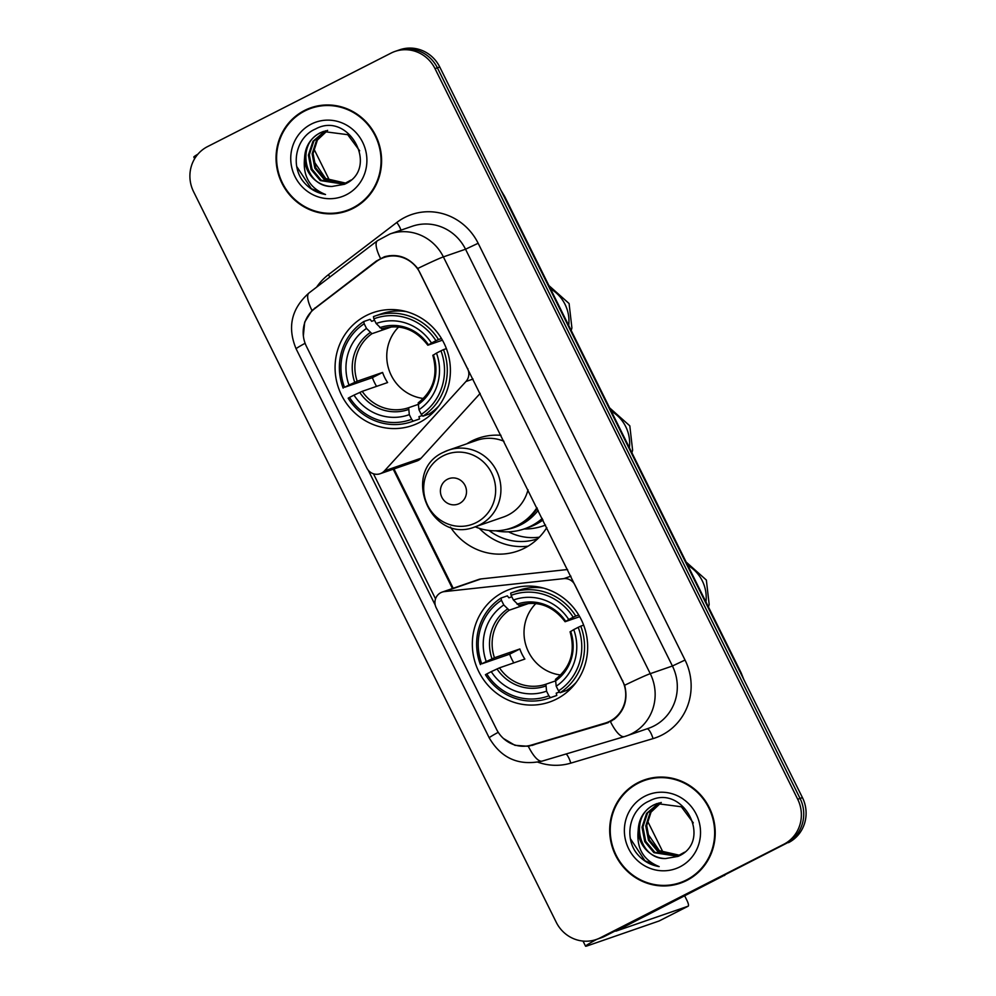 <?xml version="1.0" encoding="UTF-8"?>
<svg xmlns="http://www.w3.org/2000/svg" width="996" height="996" viewBox="0 0 996 996"><rect width="100%" height="100%" fill="white"/><g stroke="black" fill="none" stroke-linecap="round" stroke-linejoin="round"><path stroke-width="1.49" d="M467.896 368.669L467.61 368.769A11.28 10.832 70.9 0 1 465.966 381.493L384.481 470.871A11.28 10.832 70.9 0 1 380.161 473.723L416.789 461.048A11.28 10.832 -109.1 0 0 421.109 458.185L480.184 393.395M380.161 473.723A11.28 10.832 70.9 0 1 366.814 467.995L306.469 346.446A30.44 29.245 -109.1 0 1 314.699 308.636L376.127 261.724A30.44 29.245 -109.1 0 1 380.447 259.01A30.44 29.245 -109.1 0 1 384.02 257.491L389.299 255.661M503.441 592.097A59.748 57.407 -109.1 0 0 477.159 668.067A59.748 57.407 -109.1 0 0 549.543 702.043A59.748 57.407 -109.1 0 0 556.54 699.068A59.748 57.407 -109.1 0 0 582.834 623.098A59.748 57.407 -109.1 0 0 510.45 589.122A59.748 57.407 -109.1 0 0 503.441 592.097M366.179 315.595A59.748 57.407 -109.1 0 0 339.897 391.553A59.748 57.407 -109.1 0 0 412.282 425.541A59.748 57.407 -109.1 0 0 419.291 422.565A59.748 57.407 -109.1 0 0 445.573 346.596A59.748 57.407 -109.1 0 0 373.189 312.607A59.748 57.407 -109.1 0 0 366.179 315.595M537.765 538.749A54.68 52.539 70.9 0 1 537.753 538.749A54.68 52.539 70.9 0 1 489.011 530.457M508.545 531.839A54.68 52.539 -109.1 0 0 539.346 537.168M546.792 527.594A59.748 57.407 70.9 0 1 524.556 548.136A59.748 57.407 70.9 0 1 517.547 551.112A59.748 57.407 70.9 0 1 450.441 527.071M466.825 443.805A59.748 57.407 70.9 0 1 471.444 441.166A59.748 57.407 70.9 0 1 478.454 438.178A59.748 57.407 70.9 0 1 500.988 435.314M479.313 528.341A59.748 57.407 -109.1 0 0 528.079 546.169M622.438 680.666L574.879 584.864A11.28 10.832 70.9 0 0 563.823 578.626L444.415 591.599A11.28 10.832 70.9 0 0 436.161 607.685L496.494 729.234A30.44 29.245 -109.1 0 0 531.366 745.083L605.157 723.096A30.44 29.245 -109.1 0 0 606.315 722.723A30.44 29.245 -109.1 0 0 622.438 680.666L622.724 680.567M567.596 569.513L481.043 578.925A11.28 10.832 -109.1 0 0 478.765 579.435L442.124 592.11M467.61 368.769L420.051 272.966A30.44 29.245 -109.1 0 0 384.02 257.491M304.527 110.469A54.68 52.539 -109.1 0 0 280.474 179.99A54.68 52.539 -109.1 0 0 346.708 211.09A54.68 52.539 -109.1 0 0 353.119 208.363A54.68 52.539 -109.1 0 0 377.173 138.842A54.68 52.539 -109.1 0 0 310.939 107.742A54.68 52.539 -109.1 0 0 304.527 110.469M312.122 107.356A54.68 52.539 -109.1 0 0 306.893 109.66A54.68 52.539 -109.1 0 0 301.937 112.536M336.673 212.883A54.68 52.539 -109.1 0 0 347.89 210.666M638.162 782.57A54.68 52.539 -109.1 0 0 614.109 852.09A54.68 52.539 -109.1 0 0 680.343 883.178A54.68 52.539 -109.1 0 0 686.754 880.452A54.68 52.539 -109.1 0 0 710.808 810.943A54.68 52.539 -109.1 0 0 644.561 779.843A54.68 52.539 -109.1 0 0 638.162 782.57M645.757 779.445A54.68 52.539 -109.1 0 0 640.515 781.748A54.68 52.539 -109.1 0 0 635.573 784.636M670.308 884.971A54.68 52.539 -109.1 0 0 681.513 882.755M303.357 335.814L304.689 322.106L311.972 310.503L376.301 261.077L384.456 256.756C397.529 253.32 408.634 257.229 417.747 268.484L624.641 685.273C628.103 699.304 624.579 710.658 614.084 719.349L605.829 723.445L528.303 746.29L514.957 745.319L503.403 738.459M381.555 258.474L385.489 256.433M596.293 939.489L601.024 937.859A33.827 32.495 -109.1 0 0 604.983 936.165L786.13 843.488A33.827 32.495 -109.1 0 0 800.074 798.443L437.381 67.815A33.827 32.495 -109.1 0 0 397.342 50.622A33.827 32.495 -109.1 0 1 437.381 67.815L800.074 798.443A33.827 32.495 -109.1 0 1 786.13 843.488L602.617 936.987L783.765 844.297A33.827 32.495 -109.1 0 0 797.709 799.265L435.015 68.637A33.827 32.495 -109.1 0 0 394.976 51.431A33.827 32.495 -109.1 0 0 391.017 53.124L207.517 146.624A33.827 32.495 -109.1 0 0 193.56 191.668L556.254 922.296A33.827 32.495 -109.1 0 0 596.293 939.489A33.827 32.495 -109.1 0 0 600.252 937.809L783.765 844.297M598.658 938.68A33.827 32.495 -109.1 0 0 602.617 936.987A33.827 32.495 -109.1 0 1 598.658 938.68M435.252 605.17L368.259 470.237M606.987 723.071L608.133 722.648M435.526 598.845L373.45 473.772M608.444 722.523L531.266 745.269M788.483 842.666A33.827 32.495 -109.1 0 0 802.44 797.622L439.746 66.993A33.827 32.495 -109.1 0 0 399.707 49.8L394.976 51.431M346.521 210.554A54.12 51.991 -109.1 0 0 352.87 207.853A54.12 51.991 -109.1 0 0 376.675 139.054A54.12 51.991 -109.1 0 0 311.113 108.278A54.12 51.991 -109.1 0 0 304.776 110.979A54.12 51.991 -109.1 0 0 280.972 179.778A54.12 51.991 -109.1 0 0 346.521 210.554L348.886 209.733A54.12 51.991 -109.1 0 0 355.223 207.044A54.12 51.991 -109.1 0 0 358.062 205.475M323.327 105.14A54.12 51.991 -109.1 0 0 313.479 107.456L311.113 108.278M345.961 183.177L325.704 178.558L313.516 160.779M345.45 183.401L324.036 179.268L314.848 168.2L312.134 153.82L316.616 140.125L327.136 130.476M345.911 183.202L324.97 178.944L315.794 167.876L313.08 153.496L317.413 140.025L327.634 130.389M350.966 180.077L343.608 184.123L320.289 180.575L311.101 169.494L308.387 155.127L312.956 141.283L325.182 130.924M344.068 183.961L321.222 180.239L312.034 169.171L309.32 154.803L313.889 140.959L325.667 130.8M331.942 186.464L344.417 184.297C380.111 169.171 349.397 110.407 315.57 128.97C296.758 136.863 290.384 163.232 302.199 180.139C308.2 188.12 315.981 192.913 325.543 194.506C309.656 188.107 302.66 175.968 304.577 158.065A28.187 27.079 -109.1 0 0 331.942 186.464C304.851 187.36 295.214 143.76 320.849 132.617L323.762 131.348M304.577 158.065C305.075 146.798 310.179 138.419 319.903 132.941L323.289 131.509L347.704 134.684L359.656 150.782M311.287 124.102A39.454 37.91 -109.1 0 0 295.015 176.641A39.454 37.91 -109.1 0 0 346.359 194.743A39.454 37.91 -109.1 0 0 362.619 142.191A39.454 37.91 -109.1 0 0 311.287 124.102M325.543 194.506L311.337 188.667L296.833 166.681M197.918 154.168A45.094 1.656 153.6 0 0 193.822 157.044L194.643 158.7M329.8 180.948L313.79 148.69M680.156 882.655A54.12 51.991 -109.1 0 0 686.493 879.954A54.12 51.991 -109.1 0 0 710.297 811.155A54.12 51.991 -109.1 0 0 644.748 780.378A54.12 51.991 -109.1 0 0 638.411 783.08A54.12 51.991 -109.1 0 0 614.607 851.879A54.12 51.991 -109.1 0 0 680.156 882.655L682.521 881.834A54.12 51.991 -109.1 0 0 688.859 879.132A54.12 51.991 -109.1 0 0 691.697 877.576M656.962 777.229A54.12 51.991 -109.1 0 0 647.114 779.557L644.748 780.378M679.596 855.278L659.34 850.659L647.151 832.868M679.085 855.502L657.671 851.368L648.483 840.288L645.769 825.921L650.251 812.213L660.771 802.577M679.546 855.29L658.605 851.045L649.417 839.964L646.703 825.597L651.035 812.126L661.269 802.49M684.601 852.178L677.23 856.224L653.911 852.663L644.736 841.595L642.022 827.215L646.591 813.371L658.817 803.025M677.703 856.05L654.858 852.339L645.669 841.271L642.955 826.892L647.525 813.047L659.302 802.901M665.577 858.552L678.052 856.386C713.734 841.271 683.032 782.495 649.193 801.07C630.393 808.964 624.006 835.333 635.834 852.227C641.835 860.22 649.616 865.014 659.178 866.595C643.279 860.208 636.295 848.057 638.212 830.166A28.187 27.079 -109.1 0 0 665.577 858.552C638.473 859.461 628.85 815.861 654.484 804.706L657.385 803.448M638.212 830.166C638.697 818.899 643.814 810.52 653.538 805.029L656.924 803.598L681.339 806.772L693.291 822.87M644.922 796.19A39.454 37.91 -109.1 0 0 628.65 848.741A39.454 37.91 -109.1 0 0 679.982 866.831A39.454 37.91 -109.1 0 0 696.254 814.292A39.454 37.91 -109.1 0 0 644.922 796.19M659.178 866.595L644.96 860.768L630.456 838.781M398.649 327.012A41.72 40.077 -109.1 0 0 389.137 370.325A41.72 40.077 -109.1 0 0 423.387 398.475M418.967 416.664L422.267 415.519L418.955 416.652L419.54 418.943L413.216 421.134L411.622 419.304A53.66 51.555 -109.1 0 1 349.521 397.416L353.991 395.138A48.48 46.575 -109.1 0 0 409.306 414.635L408.659 407.7L417.984 404.476M376.55 386.373A53.547 51.456 70.9 0 1 372.38 377.658L344.516 387.32A53.66 51.555 -109.1 0 1 364.187 323.762L366.516 328.431A48.48 46.575 -109.1 0 0 348.986 385.041L357.203 381.244L382.589 372.454A41.72 40.077 -109.1 0 0 387.606 382.551L362.22 391.341L353.991 395.138M391.938 326.788L371.931 333.71L366.516 328.431M435.252 409.431L436.422 409.02M364.187 323.762L363.777 321.534L370.101 319.343L371.633 321.31L374.571 320.289M422.877 416.204A55.925 53.722 -109.1 0 0 443.494 349.633L440.954 350.829A53.66 51.555 -109.1 0 1 421.283 414.386L422.877 416.204L429.201 414.025A55.925 53.722 -109.1 0 0 438.937 405.845M349.521 397.416L348.164 398.201A55.925 53.722 -109.1 0 0 411.622 421.719L417.947 419.528A55.925 53.722 -109.1 0 0 419.54 418.943M446.382 348.625L443.494 349.633M411.622 421.719A55.925 53.722 -109.1 0 0 413.216 421.134M363.777 321.534A55.925 53.722 -109.1 0 0 343.159 388.116M421.283 414.386L418.955 409.717A48.48 46.575 -109.1 0 0 436.485 353.107L440.954 350.829M409.306 414.635L411.622 419.304M348.986 385.041L344.516 387.32M436.485 353.107L433.036 355.248M432.812 355.298C438.265 374.982 433.397 390.83 418.208 402.845L418.955 409.717M431.778 412.232L434.318 411.348L431.841 412.182M406.318 311.611A55.925 53.722 -109.1 0 0 381.356 313.84L375.031 316.031A55.925 53.722 -109.1 0 0 373.438 316.616L373.849 318.845A53.66 51.555 -109.1 0 1 435.949 340.732L438.477 339.536A55.925 53.722 -109.1 0 0 375.031 316.031M438.477 339.536L441.465 338.503M435.949 340.732L431.48 343.01A48.48 46.575 -109.1 0 0 376.164 323.513L373.849 318.845M442.436 340.171L428.019 345.164L431.48 343.01M376.164 323.513L381.58 328.792C400.093 323.613 415.494 329.078 427.807 345.214M428.019 345.164L428.405 344.79A43.363 41.67 -109.1 0 0 379.8 327.659M382.589 372.454L372.38 377.658M535.91 603.514A41.72 40.077 -109.1 0 0 526.398 646.827A41.72 40.077 -109.1 0 0 560.648 674.989M556.229 693.179L559.528 692.033L556.216 693.154L556.801 695.445L550.477 697.636L548.883 695.818A53.66 51.555 -109.1 0 1 486.783 673.931L491.252 671.653A48.48 46.575 -109.1 0 0 546.555 691.149L545.92 684.215L555.245 680.99M513.812 662.888A53.547 51.456 70.9 0 1 509.641 654.173L481.765 663.834A53.66 51.555 -109.1 0 1 501.449 600.277L503.777 604.946A48.48 46.575 -109.1 0 0 486.247 661.556L494.464 657.758L519.85 648.969A41.72 40.077 -109.1 0 0 524.867 659.053L499.482 667.843L491.252 671.653M529.2 603.29L509.18 610.224L503.777 604.946M572.513 685.933L573.671 685.534M501.449 600.277L501.038 598.036L507.362 595.857L508.894 597.824L511.832 596.803M560.138 692.718A55.925 53.722 -109.1 0 0 580.755 626.135L578.215 627.331A53.66 51.555 -109.1 0 1 558.532 690.888L560.138 692.718L566.463 690.527A55.925 53.722 -109.1 0 0 576.198 682.36M486.783 673.931L485.425 674.715A55.925 53.722 -109.1 0 0 548.883 698.221L555.195 696.03A55.925 53.722 -109.1 0 0 556.801 695.445M583.644 625.139L580.755 626.135M548.883 698.221A55.925 53.722 -109.1 0 0 550.477 697.636M501.038 598.036A55.925 53.722 -109.1 0 0 480.421 664.618M558.532 690.888L556.216 686.219A48.48 46.575 -109.1 0 0 573.746 629.609L578.215 627.331M546.555 691.149L548.883 695.818M486.247 661.556L481.765 663.834M573.746 629.609L570.297 631.763M570.073 631.8C575.526 651.484 570.658 667.332 555.469 679.347L556.216 686.219M571.604 687.825L569.102 688.697M543.567 588.113A55.925 53.722 -109.1 0 0 518.617 590.342L512.293 592.533A55.925 53.722 -109.1 0 0 510.699 593.118L511.11 595.347A53.66 51.555 -109.1 0 1 573.21 617.246L575.738 616.051A55.925 53.722 -109.1 0 0 512.293 592.533M575.738 616.051L578.726 615.018M573.21 617.246L568.741 619.524A48.48 46.575 -109.1 0 0 513.426 600.028L511.11 595.347M579.697 616.686L565.28 621.666L568.741 619.524M513.426 600.028L518.841 605.307C537.342 600.127 552.755 605.593 565.068 621.716M565.28 621.666L565.666 621.305A43.363 41.67 -109.1 0 0 517.061 604.174M519.85 648.969L509.641 654.173M459.467 503.49A13.533 12.998 -109.1 0 0 465.045 485.475A13.533 12.998 -109.1 0 0 447.441 479.275A13.533 12.998 -109.1 0 0 441.863 497.29A13.533 12.998 -109.1 0 0 459.467 503.49M475.042 526.859A40.587 38.993 -109.1 0 0 479.798 524.83A40.587 38.993 -109.1 0 0 497.651 473.237A40.587 38.993 -109.1 0 0 448.486 450.155L443.618 452.221C400.081 471.531 430.919 544.837 475.042 526.859L503.366 517.061A40.587 38.993 -109.1 0 0 508.122 515.032A40.587 38.993 -109.1 0 0 528.017 489.758M503.939 441.265A40.587 38.993 -109.1 0 0 476.81 440.344L448.486 450.155A40.587 38.993 -109.1 0 0 443.73 452.172M475.192 526.809A53.547 51.456 -109.1 0 0 511.147 528.079A53.547 51.456 -109.1 0 0 517.422 525.415A53.547 51.456 -109.1 0 0 536.919 507.699M511.147 528.079L512.33 527.668A53.547 51.456 -109.1 0 0 518.605 525.004A53.547 51.456 -109.1 0 0 537.305 508.495M524.008 529A62.013 59.573 -109.1 0 0 543.455 525.838A62.013 59.573 -109.1 0 0 545.547 525.079M542.272 518.48A58.627 56.324 70.9 0 1 531.204 525.963A58.627 56.324 70.9 0 1 524.332 528.888L529.063 527.245A58.627 56.324 -109.1 0 0 535.935 524.319A58.627 56.324 -109.1 0 0 543.019 519.999M524.332 528.888A58.627 56.324 70.9 0 1 495.747 530.793M596.816 939.315A45.094 1.656 153.6 0 0 585.561 946.2A45.094 1.656 153.6 0 0 587.329 945.839L659.115 920.976L688.087 906.211L615.864 931.16L722.872 876.107M688.087 906.211A5.64 1.544 63 0 0 688.149 906.198A5.64 1.544 63 0 0 687.066 900.658L684.638 895.765M663.423 853.049L647.412 820.791M725.138 874.949L724.789 875.21A5.64 5.416 70.9 0 1 723.992 875.708M473.05 379.04L465.966 381.493M570.907 576.174L563.823 578.626M481.043 578.925L444.415 591.599M421.109 458.185L384.481 470.871M316.628 287.147A56.374 54.158 70.9 0 1 328.356 274.734L396.806 222.457A56.374 54.158 70.9 0 1 478.155 243.273L685.036 660.049L672.425 666L465.53 249.224A45.094 43.326 -109.1 0 0 412.145 226.291L389.996 233.96A45.094 43.326 70.9 0 1 443.382 256.893A39.454 1.444 153.6 0 0 417.747 268.484M685.036 660.049A56.374 54.158 70.9 0 1 661.792 735.123A56.374 54.158 70.9 0 1 653.027 738.621L570.808 763.135A56.374 54.158 70.9 0 1 537.84 762.164M653.837 726.047A45.094 43.326 -109.1 0 0 672.425 666L650.264 673.67A45.094 43.326 70.9 0 1 631.676 733.716A45.094 43.326 70.9 0 1 626.384 735.969A45.094 43.326 70.9 0 1 624.666 736.53A39.454 10.931 73.4 0 1 624.542 736.567L648.545 728.3A45.094 43.326 -109.1 0 0 653.837 726.047M389.996 233.96L377.496 240.671A39.454 10.433 52.6 0 0 380.497 258.412M624.641 685.273A39.454 1.444 -26.4 0 1 650.264 673.67L443.382 256.893L465.53 249.224L478.155 243.273M498.237 732.309A39.454 1.444 153.6 0 0 489.235 737.874L296.123 348.849A39.454 1.444 -26.4 0 1 305.112 343.284M528.303 746.29A39.454 10.931 73.4 0 0 542.31 761.068A39.454 10.931 73.4 0 0 542.434 761.031M296.123 348.849C287.122 327.174 291.43 308.536 309.046 292.936A39.454 10.433 52.6 0 0 311.972 310.503M610.436 721.614A39.454 10.931 73.4 0 0 624.542 736.567L542.31 761.068C518.966 766.161 501.274 758.429 489.235 737.874M797.709 799.265L802.44 797.622M435.015 68.637L439.746 66.993M600.252 937.809L604.983 936.165M328.356 274.734A11.28 2.976 -127.4 0 1 329.9 277.013M396.806 222.457A11.28 2.976 -127.4 0 1 400.915 230.176M566.176 753.96A11.28 3.125 -106.6 0 1 570.808 763.135M647.076 728.811A11.28 3.125 -106.6 0 1 653.027 738.621M393.221 469.203L452.458 588.536M532.038 745.444L535.026 744.41M314.885 307.976L316.118 307.552M376.301 261.077L377.758 260.579M504.076 196.573A22.547 0.822 -26.4 0 1 504.686 196.486L741.124 672.81A22.547 0.822 -26.4 0 0 740.526 672.898M550.539 288.865A36.08 34.661 70.9 0 1 565.043 304.378A36.08 34.661 70.9 0 1 568.691 325.431M362.22 391.341A41.72 40.077 -109.1 0 0 408.659 407.7M371.931 333.71A41.72 40.077 -109.1 0 0 357.203 381.244M418.009 404.637A43.363 41.67 -109.1 0 0 433.409 354.887M359.743 392.424A43.363 41.67 -109.1 0 0 408.348 409.555M370.139 332.589A43.363 41.67 -109.1 0 0 354.738 382.34M687.8 565.367A36.08 34.661 70.9 0 1 702.305 580.88A36.08 34.661 70.9 0 1 705.952 601.933M499.482 667.843A41.72 40.077 -109.1 0 0 545.92 684.215M509.18 610.224A41.72 40.077 -109.1 0 0 494.464 657.758M555.27 681.152A43.363 41.67 -109.1 0 0 570.671 631.402M497.004 668.938A43.363 41.67 -109.1 0 0 545.609 686.07M507.4 609.091A43.363 41.67 -109.1 0 0 491.999 658.842M611.258 411.174A36.08 34.661 70.9 0 1 625.762 426.686A36.08 34.661 70.9 0 1 629.397 447.739M476.237 522.601A37.288 35.819 -109.1 0 0 491.613 472.951A37.288 35.819 -109.1 0 0 443.108 455.857A37.288 35.819 -109.1 0 0 427.732 505.507A37.288 35.819 -109.1 0 0 476.237 522.601M505.906 529.573A54.058 51.941 -109.1 0 0 538.201 510.288M606.315 722.723L611.955 720.768M377.496 240.671L309.046 292.936M393.968 468.942L453.205 588.275M500.901 190.199L504.686 196.486M743.863 679.621L741.124 672.81M548.896 285.566L569.09 303.531L571.903 327.921L571.194 330.485M399.284 310.142L396.744 311.013M686.157 562.068L706.351 580.046L709.164 604.423L708.455 606.987M536.545 586.644L534.005 587.528M571.58 687.863L569.04 688.734M609.614 407.874L629.808 425.84L632.609 450.229L631.912 452.794M545.559 525.116L543.455 525.838M585.561 946.2L583.021 941.071M688.149 906.198L659.178 920.951"/></g></svg>
